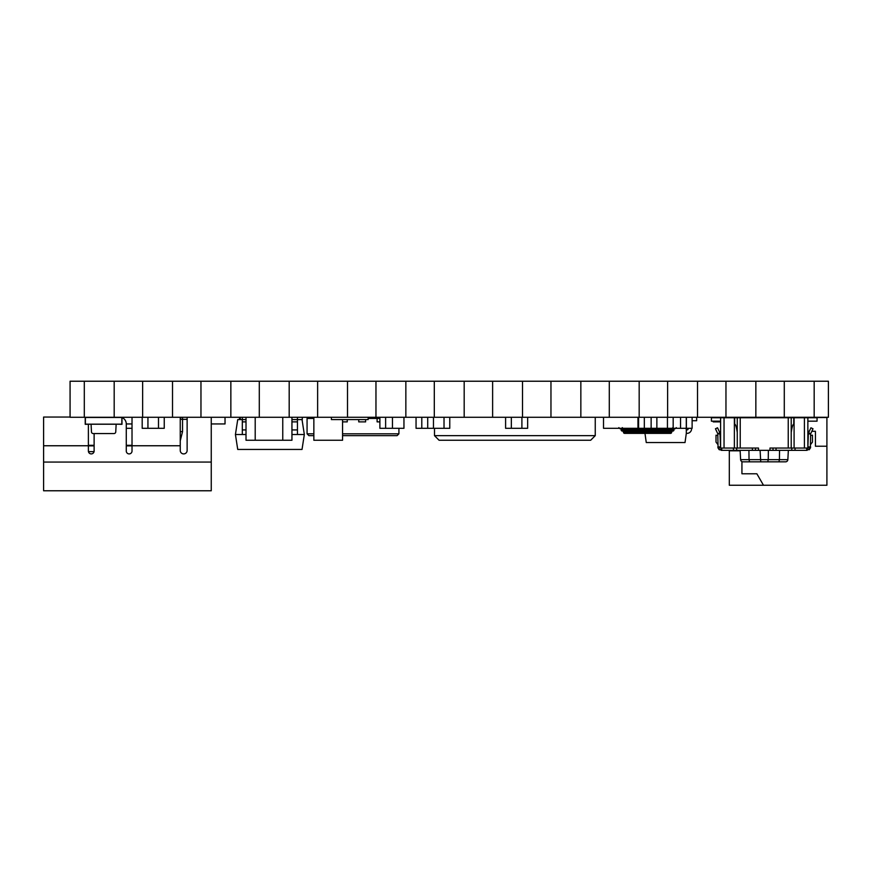 <?xml version="1.0" encoding="UTF-8"?>
<svg xmlns="http://www.w3.org/2000/svg" width="872" height="872" viewBox="0 0 872 872"><rect width="100%" height="100%" fill="white"/><g stroke="black" fill="none" stroke-linecap="round" stroke-linejoin="round"><path stroke-width="1.31" d="M230.851 417.285L200.963 417.285L200.963 381.228L230.851 381.228L230.851 417.285L259.3 417.285L259.3 381.228L289.188 381.228L289.188 417.285L259.3 417.285M347.514 417.285L317.626 417.285L317.626 381.228L347.514 381.228L347.514 417.285L375.963 417.285L375.963 381.228L405.851 381.228L405.851 417.285L375.963 417.285M522.513 417.285L492.626 417.285L492.626 381.228L522.513 381.228L522.513 417.285L550.962 417.285L550.962 381.228L580.85 381.228L580.85 417.285L550.962 417.285M639.176 417.285L609.288 417.285L609.288 381.228L639.176 381.228L639.176 417.285L667.625 417.285L667.625 381.228L697.513 381.228L697.513 417.285L667.625 417.285M755.85 417.285L725.962 417.285L725.962 381.228L755.85 381.228L755.85 417.285L784.288 417.285L784.288 381.228L814.176 381.228L814.176 417.285L784.288 417.285M464.177 417.285L434.3 417.285L434.3 381.228L464.177 381.228L464.177 417.285L492.626 417.285M172.514 417.285L142.637 417.285L142.637 381.228L172.514 381.228L172.514 417.285L200.963 417.285M114.188 417.285L84.301 417.285L84.301 381.228L114.188 381.228L114.188 417.285L142.637 417.285M84.301 381.228L70.076 381.228L70.076 417.285L84.301 417.285M142.637 381.228L114.188 381.228M434.3 381.228L405.851 381.228M434.3 417.285L405.851 417.285M814.176 381.228L828.4 381.228L828.4 417.285L814.176 417.285M725.962 381.228L697.513 381.228M725.962 417.285L697.513 417.285M784.288 381.228L755.85 381.228M609.288 381.228L580.85 381.228M609.288 417.285L580.85 417.285M667.625 381.228L639.176 381.228M492.626 381.228L464.177 381.228M550.962 381.228L522.513 381.228M317.626 381.228L289.188 381.228M317.626 417.285L289.188 417.285M375.963 381.228L347.514 381.228M200.963 381.228L172.514 381.228M259.3 381.228L230.851 381.228M291.946 417.285L291.946 440.251L246.013 440.251L246.013 417.285M255.202 440.251L255.202 417.285M282.757 440.251L282.757 417.285M342.565 419.585L342.565 440.251L313.855 440.251L313.855 417.285M242.318 417.285L242.318 419.585L237.729 419.585L235.429 434.507L246.013 434.507M291.946 434.507L304.328 434.507L302.028 419.585L291.946 419.585M304.328 434.507L302.028 449.44L237.729 449.44L235.429 434.507M297.439 417.285L297.439 434.507M242.318 434.507L242.318 419.585L246.013 419.585M810.688 433.755L808.606 432.785L810.927 427.803L813.009 428.773L810.622 433.896L808.333 433.896L807.864 448.045L769.976 448.045L769.976 450.344L758.487 450.344L758.487 448.045L734.377 448.045L734.377 417.732L711.41 417.732L711.41 421.176L720.599 421.176M804.42 448.045L804.42 417.732L734.377 417.732M794.087 448.045L794.087 417.732M734.377 424.163L734.671 424.163C735.608 424.239 736.469 426.986 737.254 432.403M791.22 432.403C792.005 426.986 792.855 424.239 793.793 424.163L794.087 424.163M737.254 448.045L737.254 417.732M734.377 448.045L720.599 448.045L719.923 432.926L717.536 427.803L715.454 428.773L717.787 433.755L719.858 432.785M804.42 417.732L817.053 417.732L817.053 421.176L807.864 421.176M755.457 448.045L755.457 450.344L721.286 450.344L721.286 448.045M808.606 432.785L810.622 433.896L810.371 448.186M809.663 449.287L808.976 449.843M779.535 450.344L779.426 459.653L768.254 459.653L767.742 461.833L778.914 461.833L742.911 461.833A2.3 2.3 0 0 1 740.611 459.653L740.121 450.344M773.987 417.732A3.444 3.401 -0 0 0 772.276 417.285M718.081 448.164L717.787 433.755L719.923 432.926L720.141 433.896L719.923 432.926L720.141 433.896L717.841 433.885M756.198 417.285A3.444 3.401 -0 0 0 754.476 417.732M788.343 450.344L787.852 459.653L779.426 459.653L778.914 461.833L785.563 461.833A2.3 2.3 -90 0 0 787.852 459.653L788.343 450.344M769.976 450.344L806.72 450.344L806.72 448.045M808.333 446.9L810.622 446.9L810.415 448.088L806.72 450.344M755.457 450.344L758.487 450.344M721.286 450.344L718.048 448.088L717.841 446.9L720.141 446.9M719.498 449.843L718.801 449.287M720.599 448.045L720.599 417.732M721.744 450.344L721.744 448.045M742.911 461.833L749.56 461.833L749.037 459.653L740.611 459.653M810.622 444.469L812.464 442.082L812.464 435.193L810.622 435.466M717.841 435.466L716.01 435.193L716.01 442.082L717.841 444.469M807.178 448.045L807.178 450.344M791.22 448.045L791.22 417.732M787.852 459.653A2.3 2.3 0 0 1 785.563 461.833L778.914 461.833M808.54 432.926L808.333 433.896M733.428 448.045L733.428 450.344M795.046 448.045L795.046 450.344M807.864 448.045L807.864 417.732M813.009 428.773L810.927 427.803M720.207 447.292L718.048 448.088L717.841 446.9M416.053 417.285L416.053 428.305L421.797 428.305L421.797 417.285L421.797 428.305L427.716 428.305L427.716 417.285M651.133 417.285L651.133 428.305L656.867 428.305L656.867 417.285L656.867 428.305L673.173 428.305L673.173 417.285M667.44 417.285L667.44 428.305L667.44 417.285M392.465 417.285L392.465 428.305L403.954 428.305L403.954 417.285M651.133 428.305L644.332 428.305L644.332 417.285L644.332 428.305L638.587 428.305L638.587 417.285M527.647 417.285L527.647 428.305L521.903 428.305L521.903 417.285L521.903 428.305L511.341 428.305L511.341 417.285L511.341 428.305L505.597 428.305L505.597 417.285M449.767 417.285L449.767 428.305L444.022 428.305L444.022 417.285L444.022 428.305L433.46 428.305L433.46 417.285L433.46 428.305L427.716 428.305M638.271 418.429L638.271 417.285L638.271 418.429M673.173 428.305L692.117 428.305L692.117 417.285A4.589 4.589 0 0 1 692.739 417.285M686.384 417.285L686.384 428.305L686.384 417.285M132.021 428.305L126.276 428.305M392.465 428.305L385.62 428.305L385.62 417.285L385.62 428.305L379.887 428.305L379.887 417.285M680.552 417.285L680.552 428.305L680.552 417.285M686.286 428.305L686.286 417.285M142.19 417.285L142.19 428.305L147.935 428.305L147.935 417.285L147.935 428.305L164.241 428.305L164.241 417.285M158.497 417.285L158.497 428.305L158.497 417.285M603.522 417.285L603.522 428.305L637.966 428.305L637.966 417.285M688.15 428.305L688.15 428.762A1.145 1.145 0 0 1 687.005 429.918L686.308 429.918L686.308 433.362L687.005 433.362A4.589 4.589 0 0 0 691.594 428.762L691.594 428.305M692.117 420.914A1.145 1.145 0 0 1 692.739 420.729L696.652 420.729L696.652 417.285M686.09 428.305L686.308 429.918M686.308 433.362L685.021 442.54L646.261 442.54L644.975 433.362M240.323 417.285L240.323 419.585M302.203 420.729L302.322 417.285M298.42 417.285A4.589 4.589 0 0 0 297.439 417.394M368.148 418.429L377.107 418.429L377.107 421.874L379.887 421.874M313.855 433.82L307.064 433.82L307.064 418.429L313.855 418.429M342.565 435.651L397.087 435.651L398.918 433.82L342.565 433.82M398.918 433.82L398.918 428.305M347.252 419.585L347.252 421.874L342.565 421.874M358.73 419.585L358.73 421.874L365.619 421.874L365.619 419.585M377.107 417.285L377.107 418.429L379.887 418.429M307.064 433.82L308.895 435.651L313.855 435.651M331.404 417.285L331.404 419.585L368.148 419.585L368.148 417.285M439.085 440.251L434.496 435.651L595.249 435.651L590.66 440.251L439.085 440.251M434.496 428.305L434.496 435.651M595.249 417.285L595.249 435.651M638.587 418.429L637.966 418.429M676.28 427.618L675.124 428.762L620.014 428.762L618.858 427.618M637.966 427.618L638.587 427.618M671.832 428.762L672.835 427.618M623.306 428.762L622.303 427.618M673.98 429.918A1.145 1.145 0 0 1 672.835 431.062L622.303 431.062A1.145 1.145 0 0 1 621.158 429.918L673.98 429.918L673.98 428.762M621.158 429.918L621.158 428.762M671.68 432.207L669.391 432.207L669.391 431.062L672.835 431.062A1.145 1.145 0 0 0 671.68 432.207A1.145 1.145 0 0 1 670.535 433.362L624.603 433.362A1.145 1.145 0 0 1 623.458 432.207A1.145 1.145 0 0 0 622.303 431.062M132.021 445.298L126.276 445.298M94.121 445.298L88.388 445.298M187.131 419.345L182.542 419.345L182.542 431.607L180.242 440.818M181.54 417.285A2.3 2.3 0 0 0 180.242 419.345L180.242 450.464A3.444 3.444 0 0 0 183.687 453.909A3.444 3.444 0 0 0 187.131 450.464L187.131 417.285M182.542 431.607L180.242 431.607M121.982 417.557A6.889 6.889 0 0 1 126.276 423.945L132.021 423.945M180.242 417.285L180.242 419.345L182.542 419.345L182.542 417.285M126.276 423.945L126.276 451.042A2.867 2.867 0 0 0 129.143 453.909A2.867 2.867 0 0 0 132.021 451.042L132.021 417.285M94.121 433.558L94.121 451.042A2.867 2.867 0 0 1 91.255 453.909A2.867 2.867 0 0 1 88.388 451.042L88.388 424.315M43.6 462.062L211.253 462.062L211.253 490.773L43.6 490.773L43.6 445.756L88.388 445.756M211.253 462.062L211.253 417.285M43.6 445.756L43.6 417.056L70.076 417.056M211.253 423.945L225.031 423.945L225.031 417.285M88.388 445.875L94.121 445.875M126.276 445.875L132.021 445.875M94.067 451.62L88.443 451.62M239.473 419.585L239.473 417.285M740.154 450.813L729.308 450.813L729.308 485.257L826.907 485.257L826.907 417.514L792.463 417.732M763.491 485.257L756.863 473.779L741.93 473.779L741.93 461.615M811.832 431.291L815.429 431.291L815.429 446.224L826.907 446.224M807.864 431.291L809.303 431.291M720.599 421.874L713.231 421.874L713.231 421.176M116.15 424.163L121.982 424.315L121.982 417.317L111.769 417.459M91.07 424.163L85.227 424.315L85.227 417.317L95.44 417.459M85.38 424.163L121.84 424.163L121.84 417.459L85.38 417.459L85.38 424.163M116.15 424.228L91.07 424.228L91.473 431.902A1.755 1.755 0 0 0 93.217 433.558L113.992 433.558A1.755 1.755 0 0 0 115.747 431.902L116.15 424.228M291.946 429.918L297.439 429.918M291.946 421.874L297.439 421.874M242.318 429.918L246.013 429.918M242.318 421.874L246.013 421.874M734.671 424.163L734.671 417.732M793.793 424.163L793.793 417.732M736.677 448.045L736.677 450.344M752.416 448.045L752.416 450.344M768.363 450.344L768.254 459.653L749.037 459.653L748.928 450.344M760.733 461.833L760.101 450.344M773.017 448.045L773.017 450.344M724.043 448.045L724.043 417.732M788.234 448.045L788.234 417.732M740.23 448.045L740.23 417.732M808.257 447.292L810.415 448.088M791.798 448.045L791.798 450.344M776.047 448.045L776.047 450.344M669.391 431.062L669.391 428.762M669.391 433.362L669.391 432.207L625.747 432.207L625.747 428.762M625.747 433.362L625.747 432.207L623.458 432.207M132.021 445.756L180.242 445.756"/></g></svg>
